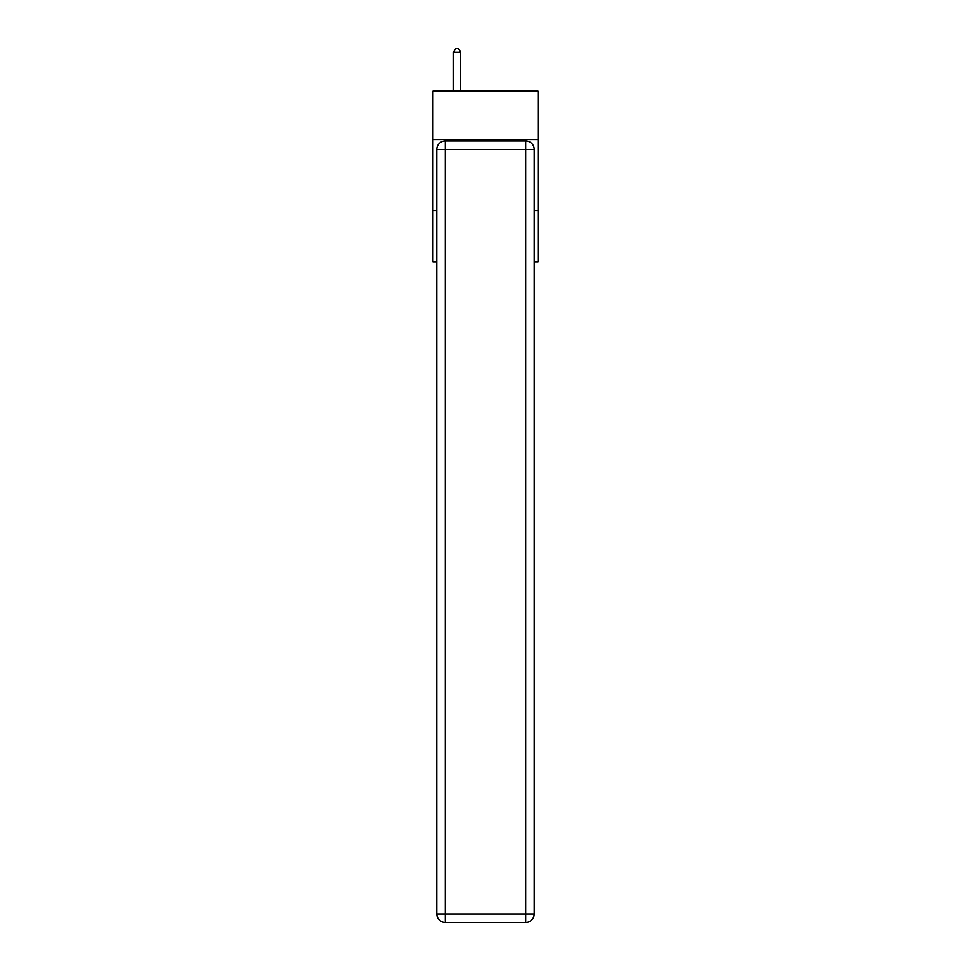<?xml version="1.0" encoding="UTF-8"?>
<svg xmlns="http://www.w3.org/2000/svg" width="971" height="971" viewBox="0 0 971 971"><rect width="100%" height="100%" fill="white"/><g stroke="black" fill="none" stroke-linecap="round" stroke-linejoin="round"><path stroke-width="1.46" d="M538.068 139.545L538.068 91.238L432.932 91.238L432.932 139.545L538.068 139.545L538.068 261.745L534.232 261.745M436.768 210.586L432.932 210.586L432.932 139.545M538.068 210.586L534.232 210.586M432.932 210.586L432.932 261.745L436.768 261.745M445.288 140.965L525.712 140.965A8.521 8.521 0 0 1 534.232 149.485L534.232 913.929A8.521 8.521 0 0 1 525.712 922.45L445.288 922.45L445.288 913.929L525.712 913.929L525.712 149.485L445.288 149.485L445.288 913.929L436.768 913.929L436.768 149.485L445.288 149.485L445.288 140.965A8.521 8.521 0 0 0 436.768 149.485A8.521 8.521 0 0 1 445.288 140.965M436.768 913.929A8.521 8.521 0 0 0 445.288 922.45A8.521 8.521 0 0 1 436.768 913.929M460.63 91.238L460.63 52.24L453.53 52.24L453.53 91.238M453.53 52.24L455.666 48.55L458.506 48.55L460.63 52.24M525.712 922.45A8.521 8.521 0 0 0 534.232 913.929L525.712 913.929L525.712 922.45M534.232 149.485A8.521 8.521 0 0 0 525.712 140.965L525.712 149.485L534.232 149.485"/></g></svg>
